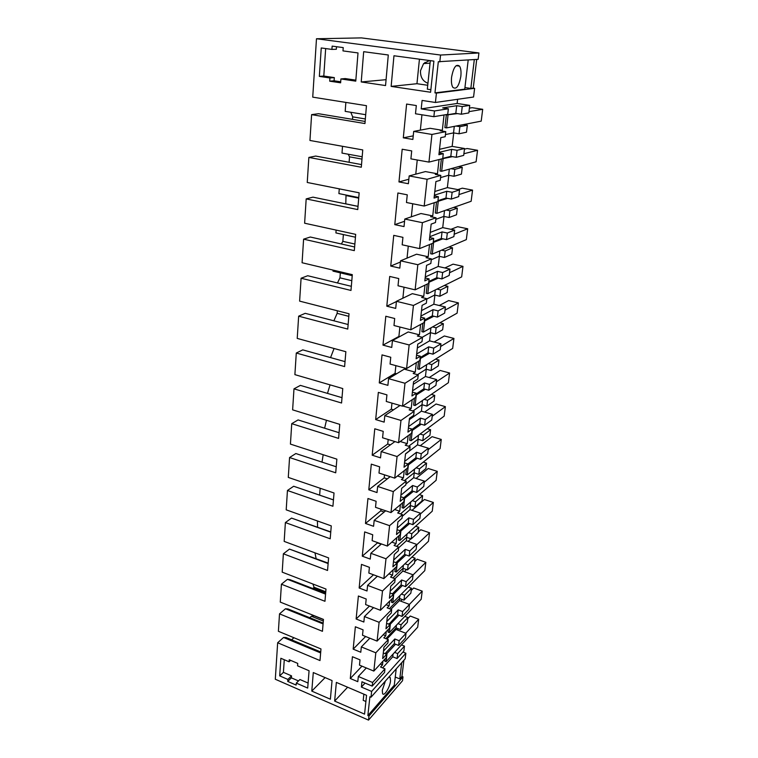 <?xml version="1.0" encoding="UTF-8"?>
<svg xmlns="http://www.w3.org/2000/svg" width="758" height="758" viewBox="0 0 758 758"><rect width="100%" height="100%" fill="white"/><g stroke="black" fill="none" stroke-linecap="round" stroke-linejoin="round"><path stroke-width="1.14" d="M316.484 38.753L440.55 55.04L478.923 52.956L361.471 37.9L316.484 38.753L312.732 97.147L366.455 105.684L364.958 123.554L311.604 114.638L309.946 140.467L362.75 149.932L361.301 167.243L308.857 157.427L307.246 182.47L359.159 192.807L357.757 209.587L306.185 198.909L304.621 223.212L355.682 234.364L354.318 250.633L303.598 239.168L302.082 262.742L352.309 274.661L350.982 290.447L301.087 278.233L299.618 301.125L349.031 313.765L347.751 329.076L298.652 316.171L297.221 338.409L345.856 351.712L344.615 366.578L296.283 353.029L294.89 374.642L342.768 388.56L341.564 403.01L293.981 388.845L292.626 409.851L339.774 424.366L338.599 438.399L291.735 423.665L290.428 444.103L336.865 459.159L335.718 472.803L289.565 457.538L288.286 477.417L334.032 492.984L332.923 506.249L287.443 490.492L286.202 509.84L331.274 525.881L330.194 538.796L285.378 522.565L284.174 541.401L328.593 557.897L327.541 570.461L283.369 553.795L282.194 572.148L325.987 589.061L324.964 601.293L281.417 584.219L280.271 602.098L323.448 619.4L322.453 631.31L279.512 613.866L278.394 631.291L320.975 648.952L319.999 660.559L277.655 642.756L275.306 679.244L368.53 720.1L368.966 716.045L402.991 676.856L402.517 680.75L368.53 720.1M368.966 716.045L367.857 715.571L369.895 696.744L371.003 697.218L371.628 691.419L405.871 653.225L402.943 652.06M405.871 653.225L405.189 658.787L371.003 697.218M401.721 662.691L399.769 678.912L401.939 676.42L403.9 660.246M401.939 676.42L402.991 676.856M478.923 52.956L478.146 59.332L438.323 61.72L434.959 92.893L436.428 93.111L435.414 102.472L422.092 100.435L421.211 108.887L434.486 110.962L433.87 116.685L415.488 113.766L416.322 105.561L406.61 104.054L403.303 137.823L412.873 139.453L413.697 131.399L430.08 128.292L442.321 130.3L444.036 114.97M474.309 59.598L470.841 88.411L473.238 88.118L476.716 59.437M473.238 88.118L474.622 88.316L473.56 97.015L435.414 102.472M425.361 63.483L424.992 62.336M315.385 588.454L314.068 587.251L312.883 584.001M316.143 558.627L314.968 552.838M317.574 527.18L317.431 520.954M319.639 495.126L320.17 488.266M322.008 462.115L323.183 454.715M324.632 428.204L326.461 420.264M327.484 393.383L330.062 384.865M330.564 357.605L334.07 348.49M333.88 320.805L337.149 313.348L337.348 310.78M337.471 282.952L339.954 277.845L340.351 272.871M341.394 243.991L342.843 241.357L343.383 234.563M345.781 203.893L346.027 195.024M349.097 162.278L349.533 156.83L348.187 154.225M352.498 119.347L352.688 116.865L350.793 112.269M277.655 642.756L283.568 637.478L286.06 637.525L320.719 651.956M291.612 639.837L293.924 637.734M323.439 619.542L311.803 614.89L313.215 615.903L313.13 616.955M413.697 131.399L431.946 134.441L428.952 162.098L410.902 158.858L411.708 150.918L402.185 149.241L398.973 181.929L408.382 183.72L409.168 175.922L427.095 179.276L424.196 206.043L406.468 202.509L407.254 194.825L397.893 192.987L394.785 224.652L404.023 226.595L404.791 219.043L422.396 222.681L419.581 248.605L402.176 244.796L402.934 237.349L393.734 235.368L390.73 266.058L399.807 268.133L400.546 260.809L417.838 264.722L415.119 289.84L398.016 285.775L398.746 278.556L389.707 276.443L386.798 306.194L395.714 308.402L396.434 301.305L413.432 305.455L410.789 329.806L393.98 325.514L394.691 318.502L385.803 316.257L382.979 345.117L391.744 347.458L392.445 340.569L409.149 344.956L406.591 368.577L390.067 364.048L390.749 357.255L382.023 354.896L379.275 382.904L387.897 385.348L388.579 378.659L404.999 383.264L402.517 406.184L386.267 401.456L386.931 394.861L378.346 392.388L375.674 419.581L384.164 422.13L384.818 415.64L400.973 420.444L398.566 442.691L382.572 437.773L383.226 431.368L374.774 428.791L372.187 455.198L380.535 457.851L381.179 451.55L397.069 456.543L394.729 478.146L378.991 473.049L379.625 466.824L371.306 464.152L368.795 489.81L377.01 492.558L377.636 486.428L393.269 491.601L390.995 512.597L375.513 507.32L376.12 501.275L367.943 498.508L365.489 523.456L373.58 526.289L374.187 520.329L389.584 525.664L387.376 546.073L372.121 540.644L372.718 534.76L364.664 531.917L362.286 556.173L370.255 559.082L370.842 553.293L385.993 558.779L383.851 578.619L368.833 573.048L369.411 567.325L361.481 564.397L359.159 588.009L367.014 590.984L367.583 585.356L382.506 590.984L380.421 610.285L365.631 604.571L366.199 599.01L358.382 596.006L356.127 618.983L363.859 622.034L364.418 616.548L379.114 622.309L377.086 641.097L362.514 635.261L363.063 629.841L355.36 626.771L353.171 649.142L360.789 652.25L361.329 646.915L375.816 652.799L373.836 671.086L359.481 665.126L360.012 659.858L352.423 656.722L350.291 678.505L357.795 681.679L358.326 676.487L366.313 667.969M440.55 55.04L439.801 61.919M371.628 691.419L361.405 687.08L365.062 683.081M358.326 676.487L372.604 682.484L372.206 686.104L361.945 681.774L361.405 687.08M319.355 76.387L329.929 77.96L329.702 81.172L340.626 82.812L340.911 78.946L355.767 81.144L358.003 52.937L342.986 50.9L343.232 47.612L332.156 46.124L331.919 49.412L321.24 47.962L319.355 76.387L323.799 76.046L325.665 48.559M287.718 681.414L287.86 679.424L279.693 675.871L280.858 658.276L289.092 661.791L289.234 659.773L297.742 663.402L297.562 665.827L309.075 670.745L307.701 688.075L296.283 683.1L296.141 685.09L287.718 681.414L291.404 677.86L298.491 680.94M330.374 699.208L332.051 680.57L313.291 672.554L311.784 691.097L330.374 699.208M363.679 51.686L388.295 54.993L385.547 85.559L361.225 81.959L363.679 51.686M430.591 92.249L391.147 86.393L393.961 55.76L433.898 61.123L430.591 92.249M364.56 714.131L334.638 701.074L336.353 682.408L366.559 695.313L364.56 714.131M399.769 678.912L395.25 677.036M367.857 715.571L394.283 685.213L396.216 668.878M470.841 88.411L464.938 87.568M434.959 92.893L464.749 89.179L468.198 60.005M436.428 93.111L474.622 88.316M427.948 83.285C422.765 81.239 420.283 77.051 420.491 70.721L423.599 63.596L429.473 60.526M315.404 588.274L325.722 592.273M348.822 316.342L337.149 313.348M351.807 280.687L339.954 277.845M354.867 244.038L342.843 241.357M358.022 206.347L345.809 203.845M346.453 195.659L358.714 198.132M349.533 156.83L361.983 159.114M352.688 116.865L365.347 118.959M283.568 637.478L320.643 652.932M375.816 652.799L388.276 639.61L387.897 642.983L383.936 647.199L382.667 658.56L386.618 654.296L386.239 657.622L373.836 671.086M388.276 639.61L383.804 637.829L385.765 635.773L383.188 634.749M361.329 646.915L369.847 638.198M353.171 649.142L365.631 636.512M377.086 641.097L389.584 628.088L389.972 624.668L386.599 623.351M379.114 622.309L391.678 609.593L391.28 613.061L387.291 617.126L385.983 628.799L389.972 624.668M391.678 609.593L387.13 607.85L389.11 605.869L386.04 604.695M364.418 616.548L373.533 607.632M356.127 618.983L369.468 606.059M380.421 610.285L393.014 597.768L393.411 594.253L389.991 592.964M382.506 590.984L395.164 578.771L394.757 582.334L390.74 586.237L389.404 598.223L393.411 594.253M395.164 578.771L390.55 577.075L392.549 575.17L388.911 573.834M367.583 585.356L377.389 576.222M359.159 588.009L373.495 574.782M383.851 578.619L396.538 566.624L396.946 563.014L393.468 561.763M385.993 558.779L398.746 547.115L398.329 550.763L394.283 554.496L392.909 566.813L405.985 554.922M398.746 547.115L394.065 545.447L396.074 543.628L391.791 542.112M370.842 553.293L381.426 543.95M362.286 556.173L377.446 542.918L381.113 544.225M387.376 546.073L400.158 534.617L400.575 530.922L397.05 529.69M389.584 525.664L402.432 514.568L402.005 518.32L397.922 521.874L396.51 534.542L400.575 530.922M402.432 514.568L397.675 512.958L399.703 511.233L394.643 509.518M374.187 520.329L385.67 510.778M365.489 523.456L380.772 510.845L384.183 512.01M380.952 509.177L380.772 510.845M390.995 512.597L403.881 501.73L404.317 497.93L400.726 496.736M393.269 491.601L406.212 481.112L405.776 484.978L401.664 488.332L400.215 501.36L404.317 497.93M406.212 481.112L401.389 479.549L403.427 477.919L397.457 475.996M377.636 486.428L390.152 476.668M368.795 489.81L384.202 477.891L387.291 478.895M384.514 474.84L384.202 477.891M394.729 478.146L407.709 467.913L408.155 464L404.516 462.844M397.069 456.543L410.106 446.708L409.661 450.678L405.521 453.834L404.023 467.231L408.155 464M410.106 446.708L405.208 445.202L407.254 443.667L400.196 441.497M381.179 451.55L394.927 441.573M372.187 455.198L387.717 444.017L390.417 444.851M388.191 439.498L387.717 444.017M398.566 442.691L411.651 433.131L412.106 429.104L408.401 427.986M400.973 420.444L414.114 411.31L413.65 415.393L409.481 418.321L407.946 432.117L412.106 429.104M414.114 411.31L409.131 409.851L411.206 408.439L402.811 405.994M384.818 415.64L400.053 405.464M375.674 419.581L391.336 409.178L393.535 409.822M391.971 403.114L391.336 409.178M402.517 406.184L415.697 397.334L416.17 393.184L412.409 392.123M404.999 383.264L418.236 374.869L417.762 379.076L413.565 381.776L411.973 395.97L416.17 393.184M418.236 374.869L413.176 373.476L415.261 372.178L404.222 369.146L388.579 378.659M379.275 382.904L395.07 373.334L396.624 373.77M395.865 365.64L395.07 373.334M406.591 368.577L419.866 360.476L420.349 356.213L416.53 355.189M409.149 344.956L422.49 337.348L421.998 341.678L417.762 344.132L416.133 358.752L420.349 356.213M422.49 337.348L417.336 336.021L419.43 334.837L408.211 331.957L392.445 340.569M382.979 345.117L398.897 336.448L399.646 336.637M399.883 327.02L398.897 336.448M410.789 329.806L424.167 322.529L424.66 318.123L420.775 317.157M413.432 305.455L426.858 298.699L426.356 303.162L422.092 305.341L420.415 320.407L424.66 318.123M426.858 298.699L421.619 297.439L423.741 296.387L412.324 293.659L396.434 301.305M386.798 306.194L396.406 301.561M404.014 287.206L402.877 298.207M415.119 289.84L428.592 283.416L429.104 278.887L425.153 277.968M417.838 264.722L431.368 258.857L430.847 263.462L426.555 265.357L424.821 280.896L429.104 278.887M431.368 258.857L426.043 257.673L428.166 256.763L416.568 254.195L400.546 260.809M390.73 266.058L400.423 262.031M408.287 246.132L407.037 258.127M419.581 248.605L433.15 243.11L433.68 238.429L429.663 237.576M422.396 222.681L436.021 217.773L435.48 222.52L431.16 224.112L429.369 240.144L433.68 238.429M436.021 217.773L430.591 216.674L432.742 215.916L420.936 213.519L404.791 219.043M394.785 224.652L404.564 221.27M412.693 203.75L411.338 216.797M424.196 206.043L437.859 201.533L438.408 196.71L434.306 195.915M427.095 179.276L440.815 175.392L440.265 180.29L435.907 181.56L434.069 198.103L438.408 196.71M440.815 175.392L435.291 174.378L437.451 173.781L425.437 171.573L409.168 175.922M398.973 181.929L408.837 179.239M417.241 159.995L415.763 174.16M428.952 162.098L442.71 158.63L443.278 153.656L439.109 152.927M431.946 134.441L445.77 131.655L445.192 136.715L440.815 137.634L438.91 154.717L443.278 153.656M445.77 131.655L440.142 130.727L442.321 130.3M403.303 137.823L413.243 135.862M421.941 114.79L420.339 130.139M433.87 116.685L447.722 114.344L448.357 108.764L442.681 107.892L456.695 105.713L455.804 113.349L446.329 114.96L444.899 127.609L446.576 127.884L481.207 121.138L482.694 109.304L472.101 107.683L469.401 108.129M434.486 110.962L448.357 108.764M456.695 105.713L462.247 106.565L469.733 105.381L457.14 103.467L421.211 108.887M457.624 99.298L457.14 103.467M451.579 77.259C453.464 67.31 456.126 63.606 459.556 66.154C460.883 68.324 461.309 71.726 460.836 76.35C458.969 86.204 456.307 89.88 452.858 87.35C451.56 85.218 451.133 81.855 451.579 77.259M311.604 114.638L318.531 113.709L365.138 121.451M308.857 157.427L315.698 156.063L361.519 164.59M306.185 198.909L312.959 197.146L358.022 206.403M303.598 239.168L310.297 237.017L354.63 246.966M301.087 278.233L307.71 275.732L351.333 286.316M298.652 316.171L305.199 313.329L348.13 324.519M296.283 353.029L302.764 349.874L345.023 361.623M293.981 388.845L300.395 385.386L342.01 397.675M291.735 423.665L298.084 419.932L339.072 432.704M289.565 457.538L295.847 453.54L336.22 466.776M287.443 490.492L293.659 486.248L333.454 499.92M333.454 499.873L293.659 486.248M285.378 522.565L291.536 518.093L330.753 532.163M330.772 531.917L291.536 518.093M283.369 553.795L289.471 549.105L328.119 563.554M328.157 563.109L289.471 549.105M281.417 584.219L287.453 579.32L325.561 594.13M325.618 593.495L289.982 579.662L287.453 579.32M279.512 613.866L285.482 608.769L323.069 623.91M323.135 623.104L287.993 608.958L285.482 608.769M388.958 677.036L390.199 677.51L390.522 680.93C389.944 687.345 384.126 696.744 382.601 693.655L382.278 690.282L385.386 681.054M394.615 652.373L397.666 653.604L397.078 658.55L392.748 656.798L382.629 667.883M372.206 686.104L384.562 672.412L384.969 668.85L380.554 667.031L382.506 664.899L380.345 664.017M397.078 658.55L403.872 651.018L404.469 646.119L401.456 644.916M372.604 682.484L384.969 668.85M350.291 678.505L361.973 666.168M340.911 78.946L345.25 78.576L355.853 80.149M329.702 81.172L334.089 80.793L340.702 81.788M329.929 77.96L334.316 77.61L334.089 80.793M334.316 77.61L323.799 76.046M331.919 49.412L336.344 49.251L336.524 46.712M308.099 683.053L299.941 679.519L296.283 683.1M287.86 679.424L291.546 675.88L291.404 677.86M291.546 675.88L283.416 672.355L284.269 659.735M279.693 675.871L283.416 672.355M289.092 661.791L290.617 660.36M311.784 691.097L325.106 677.605M361.225 81.959L386.068 79.675M391.147 86.393L416.957 83.712L419.439 59.181M430.317 60.64L427.322 89.179L430.857 89.7M427.739 85.275L416.957 83.712M334.638 701.074L347.628 687.231M365.896 701.51L363.215 700.354L363.859 694.167M469.733 105.381L468.823 112.923L461.347 114.221L455.804 113.349M456.013 126.046L459.879 126.662L467.345 125.193L463.526 124.577M467.345 125.193L466.492 132.214L459.035 133.787L453.54 132.887L445.439 134.564M453.72 132.915L452.156 146.389L464.531 148.502L463.697 155.399L456.259 157.304L450.811 156.356L442.738 158.384M451.038 168.693L454.828 169.375L462.257 167.31L458.505 166.637M462.257 167.31L461.433 174.113L454.014 176.282L448.613 175.287L440.569 177.599M448.793 175.325L447.362 187.614L459.528 189.907L458.723 196.606L451.323 199.079L445.979 198.046L437.953 200.69M446.216 210.042L449.939 210.79L457.33 208.156L453.644 207.427M457.33 208.156L456.534 214.77L449.153 217.489L443.847 216.409L435.85 219.318M444.017 216.447L442.719 227.618L454.677 230.091L453.89 236.6L446.538 239.604L441.279 238.495L433.311 241.698M441.535 250.168L445.202 250.964L452.545 247.809L448.916 247.023M452.545 247.809L451.768 254.224L444.434 257.464L439.214 256.308L431.264 259.767M439.384 256.346L438.209 266.465L449.968 269.099L449.21 275.419L441.895 278.925L436.731 277.741L428.81 281.493M436.996 289.101L440.597 289.954L447.893 286.306L444.33 285.472M447.893 286.306L447.144 292.531L439.848 296.264L434.722 295.042L426.82 299.022M434.893 295.08L433.832 304.195L445.401 306.99L444.662 313.12L437.394 317.109L432.306 315.849L424.442 320.103M432.581 326.916L436.125 327.807L443.383 323.694L439.877 322.823M443.383 323.694L442.653 329.749L435.405 333.937L430.354 332.648L422.225 337.282M430.525 332.696L429.578 340.854L440.957 343.8L440.237 349.76L433.017 354.185L428.014 352.868L420.197 357.596M428.298 363.651L431.785 364.589L438.996 360.031L435.547 359.112M438.996 360.031L438.285 365.915L431.084 370.539L426.119 369.193L417.478 374.66M426.28 369.231L425.437 376.499L436.636 379.569L435.935 385.367L428.763 390.218L423.836 388.835L416.076 394.008M424.139 399.343L427.569 400.319L434.732 395.363L431.34 394.406M434.732 395.363L434.04 401.086L426.887 406.108L421.998 404.706L412.958 410.969M422.159 404.753L421.41 411.158L432.439 414.361L431.757 419.998L424.622 425.238L419.78 423.798L412.068 429.388M420.084 434.05L423.466 435.064L430.582 429.72L427.237 428.725M430.582 429.72L429.919 435.281L422.803 440.692L417.99 439.233L408.638 446.254M418.151 439.28L417.497 444.88L428.355 448.205L427.692 453.682L420.605 459.291L415.839 457.804L407.984 463.943M416.151 467.8L419.477 468.851L426.555 463.147L423.258 462.115M426.555 463.147L425.901 468.558L418.833 474.328L414.095 472.821L404.488 480.563M414.247 472.869L413.688 477.692L424.376 481.131L423.741 486.465L416.692 492.425L411.992 490.89L403.787 497.75M412.314 500.64L415.592 501.73L422.623 495.675L419.382 494.614M422.623 495.675L421.988 500.953L414.967 507.055L410.296 505.501L400.508 513.915M410.457 505.548L409.974 509.651L420.51 513.185L419.885 518.387L412.883 524.669L408.259 523.086L399.76 530.638M408.59 532.609L411.812 533.727L418.804 527.35L415.611 526.251M418.804 527.35L418.179 532.486L411.206 538.91L406.61 537.308L396.661 546.366M406.762 537.365L406.364 540.767L416.739 544.405L416.133 549.465L409.178 556.059L404.62 554.439L395.884 562.635M404.962 563.734L408.136 564.881L415.081 558.201L411.926 557.073M415.081 558.201L414.474 563.203L407.539 569.931L403.019 568.282L392.938 577.956M403.161 568.339L402.839 571.087L413.072 574.82L412.475 579.747L405.568 586.635L401.077 584.968L392.36 593.865M401.427 594.045L404.554 595.22L411.452 588.255L408.344 587.109M411.452 588.255L410.864 593.135L403.976 600.146L399.513 598.46L389.337 608.702M399.656 598.517L399.409 600.639L409.5 604.448L408.913 609.261L402.053 616.415L397.628 614.71L388.93 624.27M397.978 623.588L401.067 624.791L407.918 617.552L404.857 616.377M407.918 617.552L407.34 622.309L400.499 629.585L396.102 627.861L385.85 638.643M396.245 627.918L396.064 629.443L406.013 633.337L405.445 638.028L398.623 645.446L394.264 643.703L385.699 652.922L385.595 653.879M386.618 654.296L383.292 652.951M383.501 651.075L394.814 638.985L399.182 640.718L406.013 633.337M386.931 639.079L396.064 629.443M388.352 629.367L388.049 632.068L389.385 632.589L421.192 599.246L422.215 591.145L413.679 587.981L411.177 590.51M386.798 621.541L398.187 609.868L397.628 614.71M385.765 635.773L386.239 631.566M396.406 625.236L396.102 627.861M398.187 609.868L402.621 611.564L409.5 604.448M390.853 609.28L399.409 600.639M391.782 598.991L391.412 602.203L392.767 602.724L424.793 570.632L425.835 562.322L417.175 559.224L414.664 561.659M390.18 591.212L401.655 579.993L401.077 584.968M389.11 605.869L389.64 601.113M399.845 595.636L399.513 598.46M401.655 579.993L406.155 581.651L413.072 574.82M394.946 578.695L402.839 571.087M395.297 567.799L394.871 571.551L396.245 572.053L428.469 541.288L429.54 532.76L420.756 529.747L418.236 532.069M393.658 560.077L405.217 549.332L404.62 554.439M392.549 575.17L393.146 569.827M403.37 565.25L403.019 568.282M405.217 549.332L409.784 550.952L416.739 544.405M398.67 547.816L406.364 540.767M398.907 535.745L398.414 540.056L399.817 540.549L432.25 511.186L433.349 502.45L424.433 499.513L412.011 510.333M397.23 528.08L408.865 517.847L408.259 523.086M396.074 543.628L396.737 537.687M406.989 534.058L406.61 537.308M408.865 517.847L413.508 519.42L420.51 513.185M402.223 516.359L409.974 509.651M402.621 502.8L402.062 507.708L403.483 508.182L436.125 480.316L437.252 471.353L428.213 468.501L416.057 478.459M400.897 495.192L412.617 485.508L411.992 490.89M399.703 511.233L400.442 504.639M410.703 502.023L410.296 505.501M412.617 485.508L417.326 487.034L424.376 481.131M405.881 484.049L413.688 477.692M406.44 468.918L405.814 474.461L407.254 474.925L440.104 448.632L441.26 439.432L432.079 436.674L420.264 445.723M404.677 461.385L416.474 452.27L415.839 457.804M403.427 477.919L404.241 470.652M414.522 469.098L414.095 472.821M416.474 452.27L421.259 453.748L428.355 448.205M405.502 454.004L417.497 444.88M410.362 434.069L409.661 440.265L411.13 440.711L444.179 416.114L445.372 406.658L436.058 404.005L424.651 412.096M408.553 426.612L420.444 418.113L419.78 423.798M407.254 443.667L408.155 435.679M418.454 435.263L417.99 439.233M420.444 418.113L425.295 419.534L432.439 414.361M409.329 419.667L421.41 411.158M414.408 398.196L413.631 405.104L415.119 405.53L448.376 382.714L449.589 373.002L440.133 370.454L429.255 377.541M412.551 390.834L424.518 382.979L423.836 388.835M411.206 408.439L412.181 399.693M422.49 400.47L421.998 404.706M424.518 382.979L429.454 384.353L436.636 379.569M413.271 384.344L425.437 376.499M418.568 361.272L417.705 368.909L419.221 369.326L452.678 348.405L453.928 338.428L444.33 335.984L434.107 342.029M416.663 354.005L428.706 346.842L428.014 352.868M415.261 372.178L416.322 362.637M426.64 364.683L426.119 369.193M428.706 346.842L433.728 348.149L440.957 343.8M417.336 348.007L429.578 340.854M422.85 323.24L421.903 331.653L423.438 332.051L457.102 313.149L458.391 302.887L448.641 300.566L439.28 305.512M420.898 316.077L433.026 309.652L432.306 315.849M419.43 334.837L420.595 324.471M430.914 327.854L430.354 332.648M433.026 309.652L438.124 310.894L445.401 306.99M421.505 310.6L433.832 304.195M427.275 284.051L426.233 293.289L427.796 293.659L461.66 276.897L462.977 266.352L453.066 264.154L444.842 267.953M425.257 277.002L437.47 271.355L436.731 277.741M423.741 296.387L424.992 285.131M435.31 289.935L434.722 295.042M437.47 271.355L442.653 272.539L449.968 269.099M425.806 272.084L438.209 266.465M431.823 243.64L430.686 253.75L432.278 254.101L466.331 239.623L467.695 228.774L457.624 226.708L450.953 229.323M429.758 236.723L442.047 231.92L441.279 238.495M428.166 256.763L429.53 244.569M439.848 250.879L439.214 256.308M442.047 231.92L447.315 233.019L454.677 230.091M430.231 232.403L442.719 227.618M436.523 201.969L435.281 212.998L436.892 213.33L471.144 201.268L472.547 190.106L462.314 188.173L457.87 189.595M434.391 195.185L446.765 191.272L445.979 198.046M432.742 215.916L434.211 202.737M444.51 210.639L443.847 216.409M446.765 191.272L452.128 192.295L459.528 189.907M434.798 191.499L447.362 187.614M441.364 158.972L440.019 170.976L441.658 171.27L476.1 161.786L477.549 150.292L467.136 148.521L464.446 149.174M439.176 152.33L451.626 149.364L450.811 156.356M437.451 173.781L439.043 159.559M449.333 169.157L448.613 175.287M451.626 149.364L457.083 150.302L464.531 148.502M439.507 149.326L452.156 146.389M454.288 126.378L453.54 132.887M462.247 106.565L461.347 114.221M393.061 654.078L392.748 656.798M385.017 658.948L384.77 661.156L386.087 661.696L417.686 627.179L418.681 619.267L410.267 616.036L407.785 618.661M394.814 638.985L394.264 643.703M382.506 664.899L382.923 661.222M397.666 653.604L404.469 646.119M459.879 126.662L459.035 133.787M457.083 150.302L456.259 157.304M454.828 169.375L454.014 176.282M452.128 192.295L451.323 199.079M449.939 210.79L449.153 217.489M447.315 233.019L446.538 239.604M445.202 250.964L444.434 257.464M442.653 272.539L441.895 278.925M440.597 289.954L439.848 296.264M438.124 310.894L437.394 317.109M436.125 327.807L435.405 333.937M433.728 348.149L433.017 354.185M431.785 364.589L431.084 370.539M429.454 384.353L428.763 390.218M427.569 400.319L426.887 406.108M425.295 419.534L424.622 425.238M423.466 435.064L422.803 440.692M421.259 453.748L420.605 459.291M419.477 468.851L418.833 474.328M417.326 487.034L416.692 492.425M415.592 501.73L414.967 507.055M413.508 519.42L412.883 524.669M411.812 533.727L411.206 538.91M409.784 550.952L409.178 556.059M408.136 564.881L407.539 569.931M406.155 581.651L405.568 586.635M404.554 595.22L403.976 600.146M402.621 611.564L402.053 616.415M401.067 624.791L400.499 629.585M399.182 640.718L398.623 645.446M345.866 102.406L345.184 111.36L365.697 114.704M446.329 114.96L457.462 113.615M468.975 111.644L482.694 109.304M448.006 115.225L446.576 127.884M342.521 146.303L342 153.088L362.182 156.773M441.961 158.82L452.441 156.641M463.896 153.741L477.549 150.292M443.051 159.009L441.658 171.27M339.271 188.846L338.911 193.593L358.761 197.592M437.878 201.372L447.58 198.359M458.96 194.598L472.547 190.106M438.238 201.448L436.892 213.33M336.126 230.091L335.917 232.924L355.445 237.216M433.225 242.503L442.861 238.827M454.175 234.241L467.695 228.774M433.576 242.579L432.278 254.101M333.084 270.104L332.999 271.118L352.224 275.685M428.706 282.393L438.276 278.101M449.532 272.747L462.977 266.352M429.056 282.478L427.796 293.659M424.328 321.108L433.832 316.228M445.012 310.155L458.391 302.887M424.669 321.193L423.438 332.051M420.074 358.695L429.511 353.256M440.625 346.51L453.928 338.428M420.415 358.78L419.221 369.326M415.943 395.193L425.314 389.242M436.362 381.852L449.589 373.002M416.275 395.288L415.119 405.53M411.926 430.667L421.23 424.234M432.212 416.237L445.372 406.658M412.257 430.762L411.13 440.711M408.022 465.147L417.26 458.249M428.175 449.693L441.26 439.432M408.344 465.241L407.254 474.925M404.232 498.669L413.404 491.355M424.243 482.259L437.252 471.353M404.545 498.773L403.483 508.182M400.537 531.282L409.642 523.56M420.415 513.962L433.349 502.45M400.849 531.396L399.817 540.549M408.117 541.383L410.912 538.815M416.692 544.85L429.54 532.76M397.258 563.137L396.245 572.053M404.346 571.636L406.506 569.552M392.398 593.533L393.753 594.045L402.422 585.47M413.053 574.952L425.835 562.322M393.753 594.045L392.767 602.724M400.707 601.122L402.299 599.512M389.006 623.616L390.342 624.137L398.954 615.221M409.396 604.41L422.215 591.145M312.77 588.511L313.632 587.772L325.703 592.453M390.342 624.137L389.385 632.589M397.173 629.879L398.282 628.714M385.699 652.922L387.025 653.453L395.572 644.224M405.748 633.233L418.681 619.267M309.776 617.723L311.396 616.263L323.306 621.039M387.025 653.453L386.087 661.696M423.599 63.596L430.051 63.16M325.76 591.79L314.068 587.251M456.117 65.681L459.556 66.154M390.199 677.51L389.025 677.017"/></g></svg>
